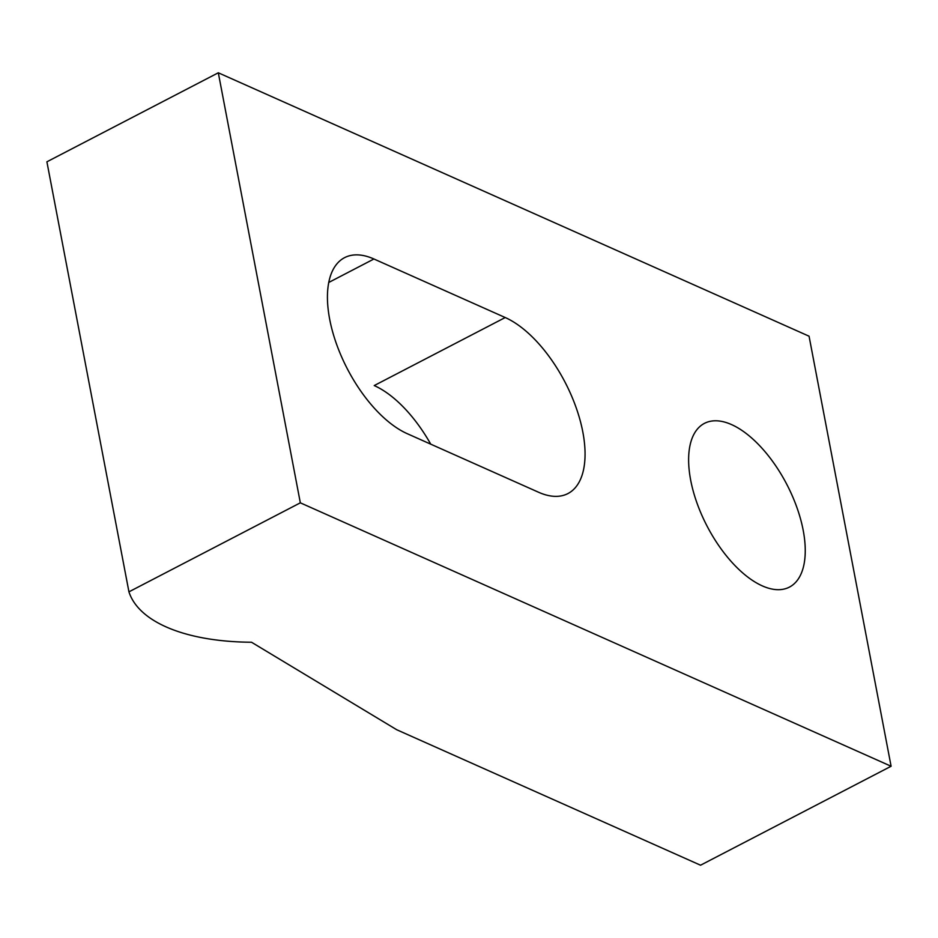 <?xml version="1.0" encoding="UTF-8"?>
<svg xmlns="http://www.w3.org/2000/svg" width="938" height="938" viewBox="0 0 938 938"><rect width="100%" height="100%" fill="white"/><g stroke="black" fill="none" stroke-linecap="round" stroke-linejoin="round"><path stroke-width="1.41" d="M166.049 626.877A184.481 84.139 169.2 0 0 251.501 642.237L396.727 729.741L700.545 865.211L891.1 766.252L809.06 336.203L218.308 72.789L46.9 161.805L128.94 591.843A184.481 84.139 169.2 0 0 166.049 626.877M803.198 530.322A92.241 45.001 62.6 0 0 760.999 447.145A92.241 45.001 62.6 0 0 704.426 423.378A92.241 45.001 62.6 0 0 690.673 480.15A92.241 45.001 62.6 0 0 732.859 563.328A92.241 45.001 62.6 0 0 789.444 587.094A92.241 45.001 62.6 0 0 803.198 530.322M505.219 317.536L373.934 258.994A99.92 48.753 62.6 0 0 344.551 257.669A99.92 48.753 62.6 0 0 336.461 343.906A99.92 48.753 62.6 0 0 407.268 433.696L538.541 492.239A99.92 48.753 62.6 0 0 567.936 493.564A99.92 48.753 62.6 0 0 582.838 432.066A99.92 48.753 62.6 0 0 505.219 317.536L374.215 385.565A99.92 48.753 -117.4 0 1 430.741 444.166M891.1 766.252L300.336 502.827L218.308 72.789M300.336 502.827L128.94 591.843M373.934 258.994L328.722 282.479"/></g></svg>
